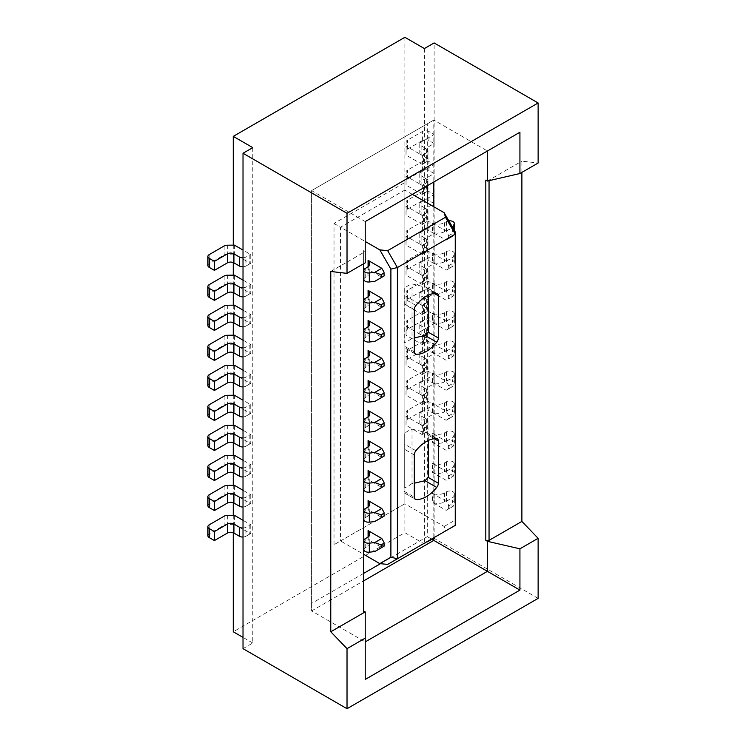 <?xml version="1.0" encoding="UTF-8"?>
<svg xmlns="http://www.w3.org/2000/svg" width="746" height="746" viewBox="0 0 746 746"><rect width="100%" height="100%" fill="white"/><g stroke="black" fill="none" stroke-linecap="round" stroke-linejoin="round"><path stroke-width="0.56" stroke-dasharray="3.73 2.8" d="M365.223 262.853L365.223 251.589L363.6 252.53L363.6 250.656L365.223 251.589L365.223 221.571L487.427 151.009L433.799 120.05L433.799 181.977M243.019 648.656L252.773 643.024L252.773 147.633M428.279 295.22L428.279 289.952L426.367 287.303L412.025 283.909A29.42 16.981 120 0 0 404.22 288.413L404.22 342.74A29.42 16.981 120 0 0 412.025 338.236L412.025 283.909M444.159 526.471L455.256 520.065L455.256 525.37L445.502 531.003L444.159 526.471L404.873 503.792L334.022 544.701L340.521 540.943L363.6 554.269M363.6 612.811L363.6 250.656M334.022 223.446L340.521 227.194L404.873 190.044L404.873 503.792L404.873 182.537L334.022 223.446L334.022 544.701M404.873 503.792L340.521 540.943L340.521 227.194L365.223 241.462M412.351 194.361L404.873 190.044L404.873 182.537M412.025 483.483A29.42 16.981 -60 0 1 404.22 487.987L404.22 433.659A29.42 16.981 -60 0 1 412.025 429.155L412.025 483.483L414.3 483.194M252.773 643.024L243.019 637.392M538.127 598.367L434.125 538.323L424.371 543.946L404.873 532.691L233.265 631.769M365.223 221.571L311.595 190.603L433.799 120.05L427.299 123.808L427.299 185.726M365.223 679.429L365.223 641.896L311.595 610.937L311.595 190.603L311.595 610.937L363.6 580.91M365.223 611.879L365.223 641.896M404.22 487.987L404.22 433.659M404.22 288.413L404.22 342.74M412.025 429.155L426.367 432.549L428.279 435.198L428.279 440.466M427.299 202.996L427.299 536.626L380.441 563.687M431.524 539.069L427.299 536.626M433.799 206.745L433.799 537.754M363.6 573.404L311.595 603.43M427.299 123.808L311.595 190.603M424.371 48.555L424.371 543.946M434.125 538.323L434.125 42.932M330.767 271.479L363.6 252.53L363.6 263.786M455.256 520.065L455.256 231.941M404.873 37.3L404.873 532.691M422.376 434.704L406.01 425.257L406.01 416.249L422.376 425.696L422.376 434.704A4.597 2.658 0 0 1 423.402 433.799L423.402 424.791A4.597 2.658 0 0 0 422.376 425.696M422.376 314.616L406.01 305.17L406.01 296.162L422.376 305.608L422.376 314.616A4.597 2.658 0 0 1 423.402 313.702L423.402 304.694A4.597 2.658 0 0 0 422.376 305.608M422.376 194.519L406.01 185.073L406.01 176.065L422.376 185.512L422.376 194.519A4.597 2.658 0 0 1 423.402 193.606L423.402 184.607A4.597 2.658 0 0 0 422.376 185.512M422.376 374.66L406.01 365.214L406.01 356.206L422.376 365.652L422.376 374.66A4.597 2.658 0 0 1 423.402 373.755L423.402 364.747A4.597 2.658 0 0 0 422.376 365.652M406.01 326.179L422.376 335.625L422.376 344.633L406.01 335.187L406.141 322.095A4.597 2.658 0 0 1 407.484 320.267L422.423 311.642A4.597 2.658 0 0 1 428.922 311.642L434.125 314.644L421.126 322.151A4.597 2.658 180 0 0 419.774 324.025L419.774 333.033A4.597 2.658 180 0 1 421.126 331.159L421.126 322.151M422.376 404.686L406.01 395.24L406.01 386.232L422.376 395.678L422.376 404.686A4.597 2.658 0 0 1 423.402 403.772L423.402 394.765A4.597 2.658 0 0 0 422.376 395.678M422.376 284.59L406.01 275.143L406.01 266.135L422.376 275.582L422.376 284.59A4.597 2.658 0 0 1 423.402 283.685L423.402 274.677A4.597 2.658 0 0 0 422.376 275.582M422.376 224.537L406.01 215.1L406.01 206.092L422.376 215.538L422.376 224.537A4.597 2.658 0 0 1 423.402 223.632L423.402 214.624A4.597 2.658 0 0 0 422.376 215.538M422.376 254.563L406.01 245.117L406.01 236.109L422.376 245.555L422.376 254.563A4.597 2.658 0 0 1 423.402 253.659L423.402 244.651A4.597 2.658 0 0 0 422.376 245.555M422.376 164.493L406.01 155.047L406.01 146.039L422.376 155.485L422.376 164.493A4.597 2.658 0 0 1 423.402 163.588L423.402 154.581A4.597 2.658 0 0 0 422.376 155.485M445.502 531.003L387.65 564.396M384.078 546.203L384.013 542.342M368.086 536.933L368.086 539.591L381.803 547.508L374.734 551.592M368.086 356.793L368.086 359.451L381.803 367.368L374.734 371.452M384.078 366.053L384.013 362.202M384.078 306.009L384.013 302.158M368.086 296.74L368.086 299.407L381.803 307.324L374.734 311.399M384.078 336.036L384.013 332.175M368.086 326.767L368.086 329.434L381.803 337.351L374.734 341.426M368.086 386.81L368.086 389.477L381.803 397.394L374.734 401.469M384.078 396.079L384.013 392.228M368.086 416.837L368.086 419.504L381.803 427.421L374.734 431.496M384.078 426.106L384.013 422.245M368.086 446.863L368.086 449.521L381.803 457.438L374.734 461.522M384.078 456.123L384.013 452.272M384.078 486.15L384.013 482.298M368.086 476.88L368.086 479.547L381.803 487.464L374.734 491.549M368.086 506.907L368.086 509.574L381.803 517.491L374.734 521.566M384.078 516.176L384.013 512.315M384.078 275.983L384.013 272.131M368.086 266.723L368.086 269.381L381.803 277.298L374.734 281.382M412.025 338.236L414.3 337.947M233.265 245.126L233.265 262.536M233.265 275.153L233.265 292.563M233.265 305.179L233.265 322.589M233.265 335.196L233.265 352.606M233.265 365.223L233.265 382.633M233.265 395.249L233.265 412.659M233.265 425.276L233.265 442.676M233.265 455.293L233.265 472.703M233.265 485.32L233.265 502.729M233.265 515.346L233.265 532.747M243.019 528.019A4.597 2.658 0 0 0 245.947 527.245L249.192 525.37A4.597 2.658 180 0 1 250.768 524.774L243.019 520.307M250.768 524.774L250.768 533.782L234.403 524.335L234.403 515.327M243.019 347.878A4.597 2.658 0 0 0 245.947 347.104L249.192 345.23A4.597 2.658 180 0 1 250.768 344.633L243.019 340.157M250.768 344.633L250.768 353.641L234.403 344.195L234.403 335.187M243.019 287.825A4.597 2.658 0 0 0 245.947 287.061L249.192 285.177A4.597 2.658 180 0 1 250.768 284.59L243.019 280.114M250.768 284.59L250.768 293.598L234.403 284.151L234.403 275.143M243.019 317.852A4.597 2.658 0 0 0 245.947 317.078L249.192 315.204A4.597 2.658 180 0 1 250.768 314.607L243.019 310.14M250.768 314.607L250.768 323.615L234.403 314.169L234.403 305.161M243.019 377.896A4.597 2.658 0 0 0 245.947 377.131L249.192 375.247A4.597 2.658 180 0 1 250.768 374.66L243.019 370.184M250.768 374.66L250.768 383.668L234.403 374.222L234.403 365.214M234.403 395.24L234.403 404.239L250.768 413.685L250.768 404.677L243.019 400.21M243.019 437.949A4.597 2.658 0 0 0 245.947 437.175L249.192 435.3A4.597 2.658 180 0 1 250.768 434.704L243.019 430.237M250.768 434.704L250.768 443.711L234.403 434.265L234.403 425.257M243.019 467.966A4.597 2.658 0 0 0 245.947 467.201L249.192 465.327A4.597 2.658 180 0 1 250.768 464.73L243.019 460.254M250.768 464.73L250.768 473.738L234.403 464.292L234.403 455.284M243.019 497.992A4.597 2.658 0 0 0 245.947 497.218L249.192 495.344A4.597 2.658 180 0 1 250.768 494.757L243.019 490.281M250.768 494.757L250.768 503.755L234.403 494.318L234.403 485.31M234.403 245.117L234.403 254.125L250.768 263.571L250.768 254.563L243.019 250.087M521.883 172.401L521.883 161.145L538.127 163.02M485.805 180.103L489.05 180.103L489.05 180.663M448.365 505.191L448.365 509.08L453.214 506.282L454.239 503.158A4.597 2.658 180 0 0 454.323 502.664A4.597 2.658 180 0 0 452.981 500.79A4.597 2.658 180 0 0 446.472 500.79L444.607 501.862A9.194 5.306 180 0 1 434.219 502.925L432.438 502.44L432.438 493.432L446.155 501.349L449.073 505.667L452.001 503.979L454.239 494.15L454.239 503.158M448.365 509.08L446.155 510.357L432.438 502.44M432.438 382.344L432.438 373.336L446.155 381.253L448.365 385.095L448.365 388.983L453.214 386.186L446.155 390.261L432.438 382.344L434.219 382.829A9.194 5.306 180 0 0 444.607 381.775L446.472 380.693A4.597 2.658 180 0 1 452.981 380.693A4.597 2.658 180 0 1 454.323 382.567A4.597 2.658 180 0 1 454.239 383.062L453.214 386.186M446.155 390.261L448.365 388.983M432.438 253.248L446.155 261.165L448.365 264.998L448.365 268.886L453.214 266.089L454.239 262.974A4.597 2.658 180 0 0 454.323 262.48A4.597 2.658 180 0 0 452.981 260.596A4.597 2.658 180 0 0 446.472 260.596L444.607 261.678A9.194 5.306 180 0 1 434.219 262.732L432.438 262.256L432.438 253.248L434.219 253.724L434.219 262.732M448.365 268.886L446.155 270.173L432.438 262.256M446.155 450.314L432.438 442.397L432.438 433.389L446.155 441.306L448.365 445.138L448.365 449.027L453.214 446.229L448.365 449.027M432.438 412.37L432.438 403.362L446.155 411.279L448.365 415.121L448.365 419.01L453.214 416.203L446.155 420.287L432.438 412.37L434.219 412.855A9.194 5.306 180 0 0 444.607 411.792L446.472 410.72A4.597 2.658 180 0 1 452.981 410.72A4.597 2.658 180 0 1 454.323 412.594A4.597 2.658 180 0 1 454.239 413.088L453.214 416.203M446.155 420.287L448.365 419.01M446.155 480.331L432.438 472.414L432.438 463.415L446.155 471.323L448.365 475.165L448.365 479.053L453.214 476.256L448.365 479.053M446.155 360.243L432.438 352.326L432.438 343.319L446.155 351.235L448.365 355.068L448.365 358.957L453.214 356.159L448.365 358.957M446.155 300.19L432.438 292.273L432.438 283.266L446.155 291.182L448.365 295.024L448.365 298.913L453.214 296.115L448.365 298.913M448.365 325.051L448.365 328.939L453.214 326.133L454.239 323.018A4.597 2.658 180 0 0 454.323 322.524A4.597 2.658 180 0 0 452.981 320.649A4.597 2.658 180 0 0 446.472 320.649L444.607 321.722A9.194 5.306 180 0 1 434.219 322.785L432.438 322.3L432.438 313.292L446.155 321.209L449.073 325.526L452.001 323.839L454.239 314.01L454.239 323.018M448.365 328.939L446.155 330.217L432.438 322.3M432.438 223.222L446.155 231.139L448.365 234.981L448.365 238.869L453.214 236.062L454.239 232.948A4.597 2.658 180 0 0 454.323 232.454A4.597 2.658 180 0 0 452.981 230.579A4.597 2.658 180 0 0 446.472 230.579L444.607 231.652A9.194 5.306 180 0 1 434.219 232.705L432.438 232.23L432.438 223.222L434.219 223.707L434.219 232.705M448.365 238.869L446.155 240.147L432.438 232.23M487.427 181.036L521.883 161.145M454.239 494.15A4.597 2.658 180 0 0 454.323 493.656A4.597 2.658 180 0 0 452.981 491.782A4.597 2.658 180 0 0 446.472 491.782L444.607 492.854A9.194 5.306 180 0 1 434.219 493.917L432.438 493.432M452.001 503.979L452.001 506.982M449.073 505.667L449.073 508.669M446.155 501.349L453.214 497.274M446.155 510.357L453.214 506.282M423.402 424.791L426.647 422.917L426.647 431.925L423.402 433.799M406.01 425.257L406.141 421.173A4.597 2.658 0 0 1 407.484 419.345L422.423 410.72A4.597 2.658 0 0 1 428.922 410.72L434.125 413.722L421.126 421.229L421.126 412.221A4.597 2.658 180 0 0 419.774 414.095A4.597 2.658 180 0 0 421.126 415.97L426.647 419.159A4.597 2.658 180 0 1 427.999 421.042A4.597 2.658 180 0 1 426.647 422.917M421.126 412.221L434.125 404.714L428.922 401.712A4.597 2.658 0 0 0 422.423 401.712L407.484 410.337A4.597 2.658 0 0 0 406.141 412.165L406.01 416.249M421.126 415.97L421.126 424.978L426.647 428.167A4.597 2.658 180 0 1 427.999 430.05A4.597 2.658 180 0 1 426.647 431.925M421.126 424.978A4.597 2.658 180 0 1 419.774 423.103A4.597 2.658 180 0 1 421.126 421.229M434.125 413.722L434.125 404.714M363.88 549.578A4.597 2.658 0 0 1 365.223 547.704L367.088 546.622A9.194 5.306 0 0 0 369.783 542.874A9.194 5.306 0 0 0 368.916 540.626L368.086 539.591M249.192 525.37L249.192 534.378A4.597 2.658 180 0 1 250.768 533.782M249.192 534.378L245.947 536.253L245.947 527.245M243.019 537.027A4.597 2.658 0 0 0 245.947 536.253M207.873 535.693A4.597 2.658 180 0 1 209.216 533.81L224.154 525.184A4.597 2.658 180 0 1 227.325 524.41L234.403 524.335M446.155 381.253L453.214 377.178L454.239 374.054L454.239 383.062M432.438 373.336L434.219 373.821A9.194 5.306 180 0 0 444.607 372.767L446.472 371.685A4.597 2.658 180 0 1 452.981 371.685A4.597 2.658 180 0 1 454.323 373.56A4.597 2.658 180 0 1 454.239 374.054M448.365 385.095L449.073 385.57L452.001 383.882L453.214 377.178M452.001 383.882L452.001 386.885M449.073 385.57L449.073 388.573M423.402 304.694L426.647 302.82L426.647 311.828L423.402 313.702M406.01 305.17L406.141 301.076A4.597 2.658 0 0 1 407.484 299.249L422.423 290.623A4.597 2.658 0 0 1 428.922 290.623L434.125 293.626L421.126 301.132L421.126 292.124A4.597 2.658 180 0 0 419.774 293.999A4.597 2.658 180 0 0 421.126 295.882L426.647 299.071A4.597 2.658 180 0 1 427.999 300.946A4.597 2.658 180 0 1 426.647 302.82M421.126 292.124L434.125 284.618L428.922 281.615A4.597 2.658 0 0 0 422.423 281.615L407.484 290.241A4.597 2.658 0 0 0 406.141 292.068L406.01 296.162M421.126 295.882L421.126 304.881L426.647 308.079A4.597 2.658 180 0 1 427.999 309.954A4.597 2.658 180 0 1 426.647 311.828M421.126 304.881A4.597 2.658 180 0 1 419.774 303.007A4.597 2.658 180 0 1 421.126 301.132M434.125 293.626L434.125 284.618M446.155 261.165L453.214 257.081L454.239 253.966L454.239 262.974M448.365 264.998L449.073 265.473L452.001 263.786L453.214 257.081M454.239 253.966A4.597 2.658 180 0 0 454.323 253.472A4.597 2.658 180 0 0 452.981 251.589A4.597 2.658 180 0 0 446.472 251.589L444.607 252.67A9.194 5.306 180 0 1 434.219 253.724M446.155 270.173L453.214 266.089M452.001 263.786L452.001 266.788M449.073 265.473L449.073 268.476M423.402 184.607L426.647 182.723L426.647 191.731L423.402 193.606M406.01 185.073L406.141 180.98A4.597 2.658 0 0 1 407.484 179.152L422.423 170.526A4.597 2.658 0 0 1 428.922 170.526L434.125 173.529L421.126 181.036L421.126 172.028A4.597 2.658 180 0 0 419.774 173.911A4.597 2.658 180 0 0 421.126 175.786L426.647 178.975A4.597 2.658 180 0 1 427.999 180.849A4.597 2.658 180 0 1 426.647 182.723M421.126 172.028L434.125 164.521L428.922 161.518A4.597 2.658 0 0 0 422.423 161.518L407.484 170.144A4.597 2.658 0 0 0 406.141 171.972L406.01 176.065M421.126 175.786L421.126 184.794L426.647 187.983A4.597 2.658 180 0 1 427.999 189.857A4.597 2.658 180 0 1 426.647 191.731M421.126 184.794A4.597 2.658 180 0 1 419.774 182.91A4.597 2.658 180 0 1 421.126 181.036M434.125 173.529L434.125 164.521M363.88 369.438A4.597 2.658 0 0 1 365.223 367.554L367.088 366.482A9.194 5.306 0 0 0 369.783 362.724A9.194 5.306 0 0 0 368.916 360.486L368.086 359.451M249.192 345.23L249.192 354.238A4.597 2.658 180 0 1 250.768 353.641M249.192 354.238L245.947 356.112L245.947 347.104M243.019 356.886A4.597 2.658 0 0 0 245.947 356.112M207.873 355.553A4.597 2.658 180 0 1 209.216 353.669L224.154 345.044A4.597 2.658 180 0 1 227.325 344.27L234.403 344.195M446.155 441.306L453.214 437.221L454.239 434.107A4.597 2.658 180 0 0 454.323 433.613A4.597 2.658 180 0 0 452.981 431.738A4.597 2.658 180 0 0 446.472 431.738L444.607 432.811A9.194 5.306 180 0 1 434.219 433.864L432.438 433.389M432.438 442.397L434.219 442.872A9.194 5.306 180 0 0 444.607 441.819L446.472 440.737A4.597 2.658 180 0 1 452.981 440.737A4.597 2.658 180 0 1 454.323 442.62A4.597 2.658 180 0 1 454.239 443.115L453.214 446.229M448.365 445.138L449.073 445.623L452.001 443.935L453.214 437.221M452.001 443.935L452.001 446.929M449.073 445.623L449.073 448.626M423.402 364.747L426.647 362.864L426.647 371.872L423.402 373.755M406.01 365.214L406.141 361.12A4.597 2.658 0 0 1 407.484 359.292L422.423 350.676A4.597 2.658 0 0 1 428.922 350.676L434.125 353.669L421.126 361.176L421.126 352.168A4.597 2.658 180 0 0 419.774 354.052A4.597 2.658 180 0 0 421.126 355.926L426.647 359.115A4.597 2.658 180 0 1 427.999 360.989A4.597 2.658 180 0 1 426.647 362.864M421.126 352.168L434.125 344.671L428.922 341.668A4.597 2.658 0 0 0 422.423 341.668L407.484 350.294A4.597 2.658 0 0 0 406.141 352.121L406.01 356.206M421.126 355.926L421.126 364.934L426.647 368.123A4.597 2.658 180 0 1 427.999 369.997A4.597 2.658 180 0 1 426.647 371.872M421.126 364.934A4.597 2.658 180 0 1 419.774 363.06A4.597 2.658 180 0 1 421.126 361.176M434.125 353.669L434.125 344.671M446.155 411.279L453.214 407.204L454.239 404.08L454.239 413.088M432.438 403.362L434.219 403.847A9.194 5.306 180 0 0 444.607 402.784L446.472 401.712A4.597 2.658 180 0 1 452.981 401.712A4.597 2.658 180 0 1 454.323 403.586A4.597 2.658 180 0 1 454.239 404.08M448.365 415.121L449.073 415.597L452.001 413.909L453.214 407.204M452.001 413.909L452.001 416.911M449.073 415.597L449.073 418.599M423.402 334.721L426.647 332.847A4.597 2.658 180 0 0 427.999 330.972A4.597 2.658 180 0 0 426.647 329.089L421.126 325.899L421.126 334.907L426.647 338.097A4.597 2.658 180 0 1 427.999 339.971A4.597 2.658 180 0 1 426.647 341.855L423.402 343.729L423.402 334.721A4.597 2.658 0 0 0 422.376 335.625M423.402 343.729A4.597 2.658 0 0 0 422.376 344.633M421.126 325.899A4.597 2.658 180 0 1 419.774 324.025M406.01 335.187L406.141 322.095M421.126 331.159L434.125 323.652L428.922 320.649A4.597 2.658 0 0 0 422.423 320.649L407.484 329.275A4.597 2.658 0 0 0 406.141 331.103M421.126 334.907A4.597 2.658 180 0 1 419.774 333.033M434.125 323.652L434.125 314.644M363.88 309.385A4.597 2.658 0 0 1 365.223 307.511L367.088 306.429A9.194 5.306 0 0 0 369.783 302.68A9.194 5.306 0 0 0 368.916 300.433L368.086 299.407M249.192 285.177L249.192 294.185A4.597 2.658 180 0 1 250.768 293.598M249.192 294.185L245.947 296.069L245.947 287.061M243.019 296.833A4.597 2.658 0 0 0 245.947 296.069M207.873 295.5A4.597 2.658 180 0 1 209.216 293.626L224.154 285A4.597 2.658 180 0 1 227.325 284.226L234.403 284.151M363.88 339.411A4.597 2.658 0 0 1 365.223 337.537L367.088 336.455A9.194 5.306 0 0 0 369.783 332.707A9.194 5.306 0 0 0 368.916 330.459L368.086 329.434M249.192 315.204L249.192 324.212A4.597 2.658 180 0 1 250.768 323.615M249.192 324.212L245.947 326.086L245.947 317.078M243.019 326.86A4.597 2.658 0 0 0 245.947 326.086M207.873 325.526A4.597 2.658 180 0 1 209.216 323.652L224.154 315.026A4.597 2.658 180 0 1 227.325 314.243L234.403 314.169M363.88 399.455A4.597 2.658 0 0 1 365.223 397.581L367.088 396.508A9.194 5.306 0 0 0 369.783 392.75A9.194 5.306 0 0 0 368.916 390.503L368.086 389.477M249.192 375.247L249.192 384.255A4.597 2.658 180 0 1 250.768 383.668M249.192 384.255L245.947 386.139L245.947 377.131M243.019 386.904A4.597 2.658 0 0 0 245.947 386.139M207.873 385.57A4.597 2.658 180 0 1 209.216 383.696L224.154 375.07A4.597 2.658 180 0 1 227.325 374.296L234.403 374.222M446.155 471.323L453.214 467.248L454.239 464.124A4.597 2.658 180 0 0 454.323 463.63A4.597 2.658 180 0 0 452.981 461.755A4.597 2.658 180 0 0 446.472 461.755L444.607 462.837A9.194 5.306 180 0 1 434.219 463.891L432.438 463.415M432.438 472.414L434.219 472.899A9.194 5.306 180 0 0 444.607 471.845L446.472 470.763A4.597 2.658 180 0 1 452.981 470.763A4.597 2.658 180 0 1 454.323 472.638A4.597 2.658 180 0 1 454.239 473.132L453.214 476.256M448.365 475.165L449.073 475.64L452.001 473.952L453.214 467.248M452.001 473.952L452.001 476.955M449.073 475.64L449.073 478.643M423.402 394.765L426.647 392.89L426.647 401.898L423.402 403.772M406.01 395.24L406.141 391.146A4.597 2.658 0 0 1 407.484 389.319L422.423 380.693A4.597 2.658 0 0 1 428.922 380.693L434.125 383.696L421.126 391.202L421.126 382.194A4.597 2.658 180 0 0 419.774 384.069A4.597 2.658 180 0 0 421.126 385.952L426.647 389.142A4.597 2.658 180 0 1 427.999 391.016A4.597 2.658 180 0 1 426.647 392.89M421.126 382.194L434.125 374.688L428.922 371.685A4.597 2.658 0 0 0 422.423 371.685L407.484 380.311A4.597 2.658 0 0 0 406.141 382.139L406.01 386.232M421.126 385.952L421.126 394.96L426.647 398.15A4.597 2.658 180 0 1 427.999 400.024A4.597 2.658 180 0 1 426.647 401.898M421.126 394.96A4.597 2.658 180 0 1 419.774 393.077A4.597 2.658 180 0 1 421.126 391.202M434.125 383.696L434.125 374.688M368.086 419.504L368.916 420.53A9.194 5.306 0 0 1 369.783 422.777A9.194 5.306 0 0 1 367.088 426.525L365.223 427.607A4.597 2.658 0 0 0 363.88 429.482M243.019 407.922A4.597 2.658 0 0 0 245.947 407.148L249.192 405.274L249.192 414.282A4.597 2.658 180 0 1 250.768 413.685M249.192 405.274A4.597 2.658 180 0 1 250.768 404.677M249.192 414.282L245.947 416.156L245.947 407.148M243.019 416.93A4.597 2.658 0 0 0 245.947 416.156M207.873 415.597A4.597 2.658 180 0 1 209.216 413.722L224.154 405.097A4.597 2.658 180 0 1 227.325 404.313L234.403 404.239M363.88 459.508A4.597 2.658 0 0 1 365.223 457.624L367.088 456.552A9.194 5.306 0 0 0 369.783 452.794A9.194 5.306 0 0 0 368.916 450.556L368.086 449.521M249.192 435.3L249.192 444.308A4.597 2.658 180 0 1 250.768 443.711M249.192 444.308L245.947 446.183L245.947 437.175M243.019 446.957A4.597 2.658 0 0 0 245.947 446.183M207.873 445.623A4.597 2.658 180 0 1 209.216 443.739L224.154 435.114A4.597 2.658 180 0 1 227.325 434.34L234.403 434.265M446.155 351.235L453.214 347.151L454.239 344.037A4.597 2.658 180 0 0 454.323 343.542A4.597 2.658 180 0 0 452.981 341.659A4.597 2.658 180 0 0 446.472 341.659L444.607 342.74A9.194 5.306 180 0 1 434.219 343.794L432.438 343.319M432.438 352.326L434.219 352.802A9.194 5.306 180 0 0 444.607 351.748L446.472 350.667A4.597 2.658 180 0 1 452.981 350.667A4.597 2.658 180 0 1 454.323 352.55A4.597 2.658 180 0 1 454.239 353.045L453.214 356.159M448.365 355.068L449.073 355.553L452.001 353.856L453.214 347.151M452.001 353.856L452.001 356.858M449.073 355.553L449.073 358.556M423.402 274.677L426.647 272.794L426.647 281.801L423.402 283.685M406.01 275.143L406.141 271.05A4.597 2.658 0 0 1 407.484 269.222L422.423 260.596A4.597 2.658 0 0 1 428.922 260.596L434.125 263.599L421.126 271.106L421.126 262.098A4.597 2.658 180 0 0 419.774 263.981A4.597 2.658 180 0 0 421.126 265.856L426.647 269.045A4.597 2.658 180 0 1 427.999 270.919A4.597 2.658 180 0 1 426.647 272.794M421.126 262.098L434.125 254.6L428.922 251.598A4.597 2.658 0 0 0 422.423 251.598L407.484 260.214A4.597 2.658 0 0 0 406.141 262.051L406.01 266.135M421.126 265.856L421.126 274.864L426.647 278.053A4.597 2.658 180 0 1 427.999 279.927A4.597 2.658 180 0 1 426.647 281.801M421.126 274.864A4.597 2.658 180 0 1 419.774 272.989A4.597 2.658 180 0 1 421.126 271.106M434.125 263.599L434.125 254.6M446.155 291.182L453.214 287.107L454.239 283.984A4.597 2.658 180 0 0 454.323 283.489A4.597 2.658 180 0 0 452.981 281.615A4.597 2.658 180 0 0 446.472 281.615L444.607 282.697A9.194 5.306 180 0 1 434.219 283.75L432.438 283.266M432.438 292.273L434.219 292.758A9.194 5.306 180 0 0 444.607 291.705L446.472 290.623A4.597 2.658 180 0 1 452.981 290.623A4.597 2.658 180 0 1 454.323 292.497A4.597 2.658 180 0 1 454.239 292.991L453.214 296.115M448.365 295.024L449.073 295.5L452.001 293.812L453.214 287.107M452.001 293.812L452.001 296.815M449.073 295.5L449.073 298.503M423.402 214.624L426.647 212.75L426.647 221.758L423.402 223.632M406.01 215.1L406.141 211.006A4.597 2.658 0 0 1 407.484 209.178L422.423 200.553A4.597 2.658 0 0 1 428.922 200.553L434.125 203.555L421.126 211.062L421.126 202.054A4.597 2.658 180 0 0 419.774 203.928A4.597 2.658 180 0 0 421.126 205.803L426.647 209.001A4.597 2.658 180 0 1 427.999 210.876A4.597 2.658 180 0 1 426.647 212.75M421.126 202.054L434.125 194.547L428.922 191.545A4.597 2.658 0 0 0 422.423 191.545L407.484 200.17A4.597 2.658 0 0 0 406.141 201.998L406.01 206.092M421.126 205.803L421.126 214.811L426.647 218A4.597 2.658 180 0 1 427.999 219.883A4.597 2.658 180 0 1 426.647 221.758M421.126 214.811A4.597 2.658 180 0 1 419.774 212.936A4.597 2.658 180 0 1 421.126 211.062M434.125 203.555L434.125 194.547M454.239 314.01A4.597 2.658 180 0 0 454.323 313.516A4.597 2.658 180 0 0 452.981 311.642A4.597 2.658 180 0 0 446.472 311.642L444.607 312.714A9.194 5.306 180 0 1 434.219 313.777L432.438 313.292M452.001 323.839L452.001 326.841M449.073 325.526L449.073 328.529M446.155 321.209L453.214 317.134M446.155 330.217L453.214 326.133M423.402 244.651L426.647 242.776L426.647 251.784L423.402 253.659M406.01 245.117L406.141 241.033A4.597 2.658 0 0 1 407.484 239.205L422.423 230.579A4.597 2.658 0 0 1 428.922 230.579L434.125 233.582L421.126 241.089L421.126 232.081A4.597 2.658 180 0 0 419.774 233.955A4.597 2.658 180 0 0 421.126 235.829L426.647 239.018A4.597 2.658 180 0 1 427.999 240.902A4.597 2.658 180 0 1 426.647 242.776M421.126 232.081L434.125 224.574L428.922 221.571A4.597 2.658 0 0 0 422.423 221.571L407.484 230.197A4.597 2.658 0 0 0 406.141 232.025L406.01 236.109M421.126 235.829L421.126 244.837L426.647 248.026A4.597 2.658 180 0 1 427.999 249.901A4.597 2.658 180 0 1 426.647 251.784M421.126 244.837A4.597 2.658 180 0 1 419.774 242.963A4.597 2.658 180 0 1 421.126 241.089M434.125 233.582L434.125 224.574M363.88 489.525A4.597 2.658 0 0 1 365.223 487.651L367.088 486.578A9.194 5.306 0 0 0 369.783 482.821A9.194 5.306 0 0 0 368.916 480.573L368.086 479.547M249.192 465.327L249.192 474.325A4.597 2.658 180 0 1 250.768 473.738M249.192 474.325L245.947 476.209L245.947 467.201M243.019 476.974A4.597 2.658 0 0 0 245.947 476.209M207.873 475.64A4.597 2.658 180 0 1 209.216 473.766L224.154 465.14A4.597 2.658 180 0 1 227.325 464.366L234.403 464.292M368.086 509.574L368.916 510.6A9.194 5.306 0 0 1 369.783 512.847A9.194 5.306 0 0 1 367.088 516.596L365.223 517.677A4.597 2.658 0 0 0 363.88 519.552M249.192 495.344L249.192 504.352A4.597 2.658 180 0 1 250.768 503.755M249.192 504.352L245.947 506.226L245.947 497.218M243.019 507A4.597 2.658 0 0 0 245.947 506.226M207.873 505.667A4.597 2.658 180 0 1 209.216 503.792L224.154 495.167A4.597 2.658 180 0 1 227.325 494.393L234.403 494.318M446.155 231.139L452.626 227.399M448.365 234.981L449.073 235.456L452.001 233.768L453.027 228.099M448.84 220.844A4.597 2.658 180 0 0 446.472 221.571L444.607 222.644A9.194 5.306 180 0 1 434.219 223.707M446.155 240.147L453.214 236.062M452.001 233.768L452.001 236.771M449.073 235.456L449.073 238.459M423.402 154.581L426.647 152.706L426.647 161.714L423.402 163.588M406.01 155.047L406.141 150.962A4.597 2.658 0 0 1 407.484 149.135L422.423 140.509A4.597 2.658 0 0 1 428.922 140.509L434.125 143.512L421.126 151.018L421.126 142.01A4.597 2.658 180 0 0 419.774 143.885A4.597 2.658 180 0 0 421.126 145.759L426.647 148.948A4.597 2.658 180 0 1 427.999 150.823A4.597 2.658 180 0 1 426.647 152.706M421.126 142.01L434.125 134.504L428.922 131.501A4.597 2.658 0 0 0 422.423 131.501L407.484 140.127A4.597 2.658 0 0 0 406.141 141.954L406.01 146.039M421.126 145.759L421.126 154.767L426.647 157.956A4.597 2.658 180 0 1 427.999 159.831A4.597 2.658 180 0 1 426.647 161.714M421.126 154.767A4.597 2.658 180 0 1 419.774 152.893A4.597 2.658 180 0 1 421.126 151.018M434.125 143.512L434.125 134.504M363.88 279.368A4.597 2.658 0 0 1 365.223 277.484L367.088 276.412A9.194 5.306 0 0 0 369.783 272.654A9.194 5.306 0 0 0 368.916 270.416L368.086 269.381M243.019 257.808A4.597 2.658 0 0 0 245.947 257.034L249.192 255.16L249.192 264.168A4.597 2.658 180 0 1 250.768 263.571M249.192 255.16A4.597 2.658 180 0 1 250.768 254.563M249.192 264.168L245.947 266.042L245.947 257.034M243.019 266.807A4.597 2.658 0 0 0 245.947 266.042M207.873 265.473A4.597 2.658 180 0 1 209.216 263.599L224.154 254.973A4.597 2.658 180 0 1 227.325 254.2L234.403 254.125M434.368 293.467L428.279 289.952M415.923 450.715L404.22 443.954M414.3 454.901L404.22 449.083M414.3 351.898L404.22 346.079M414.739 353.52L404.22 347.45M436.727 438.704L425.024 431.953M428.279 435.198L434.368 438.713M404.22 303.836L414.3 309.655M404.22 491.325L414.3 497.144M414.739 498.766L404.22 492.696M415.923 305.468L404.22 298.708M436.727 293.458L425.024 286.706M434.219 493.917L434.219 502.925M444.607 492.854L444.607 501.862M446.472 491.782L446.472 500.79M426.647 419.159L426.647 428.167M428.922 410.72L428.922 401.712M422.423 410.72L422.423 401.712M407.484 419.345L407.484 410.337M406.141 421.173L406.141 412.165M368.916 540.626L368.916 536.104M367.088 546.622L367.088 537.614M365.223 547.704L365.223 538.696M209.216 524.811L209.216 533.81M224.154 516.185L224.154 525.184M227.325 515.402L227.325 524.41M434.219 373.821L434.219 382.829M444.607 372.767L444.607 381.775M446.472 371.685L446.472 380.693M426.647 299.071L426.647 308.079M428.922 290.623L428.922 281.615M422.423 290.623L422.423 281.615M407.484 299.249L407.484 290.241M406.141 301.076L406.141 292.068M446.472 251.589L446.472 260.596M444.607 252.67L444.607 261.678M426.647 178.975L426.647 187.983M428.922 170.526L428.922 161.518M422.423 170.526L422.423 161.518M407.484 179.152L407.484 170.144M406.141 180.98L406.141 171.972M365.223 367.554L365.223 358.546M367.088 366.482L367.088 357.474M368.916 360.486L368.916 355.963M209.216 344.661L209.216 353.669M224.154 336.036L224.154 345.044M227.325 335.262L227.325 344.27M434.219 433.864L434.219 442.872M444.607 432.811L444.607 441.819M446.472 431.738L446.472 440.737M454.239 434.107L454.239 443.115M426.647 359.115L426.647 368.123M428.922 350.676L428.922 341.668M422.423 350.676L422.423 341.668M407.484 359.292L407.484 350.294M406.141 361.12L406.141 352.121M434.219 403.847L434.219 412.855M444.607 402.784L444.607 411.792M446.472 401.712L446.472 410.72M426.647 329.089L426.647 338.097M428.922 320.649L428.922 311.642M422.423 320.649L422.423 311.642M407.484 329.275L407.484 320.267M426.647 332.847L426.647 341.855M368.916 300.433L368.916 295.92M367.088 306.429L367.088 297.43M365.223 307.511L365.223 298.503M209.216 284.618L209.216 293.626M224.154 275.992L224.154 285M227.325 275.218L227.325 284.226M368.916 330.459L368.916 325.946M367.088 336.455L367.088 327.447M365.223 337.537L365.223 328.529M209.216 314.644L209.216 323.652M224.154 306.019L224.154 315.026M227.325 305.235L227.325 314.243M365.223 397.581L365.223 388.573M367.088 396.508L367.088 387.5M368.916 390.503L368.916 385.99M209.216 374.688L209.216 383.696M224.154 366.062L224.154 375.07M227.325 365.288L227.325 374.296M434.219 463.891L434.219 472.899M444.607 462.837L444.607 471.845M446.472 461.755L446.472 470.763M454.239 464.124L454.239 473.132M426.647 389.142L426.647 398.15M428.922 380.693L428.922 371.685M422.423 380.693L422.423 371.685M407.484 389.319L407.484 380.311M406.141 391.146L406.141 382.139M368.916 420.53L368.916 416.016M367.088 426.525L367.088 417.518M365.223 427.607L365.223 418.599M209.216 404.714L209.216 413.722M224.154 396.089L224.154 405.097M227.325 395.315L227.325 404.313M365.223 457.624L365.223 448.626M367.088 456.552L367.088 447.544M368.916 450.556L368.916 446.033M209.216 434.731L209.216 443.739M224.154 426.115L224.154 435.114M227.325 425.332L227.325 434.34M434.219 343.794L434.219 352.802M444.607 342.74L444.607 351.748M446.472 341.659L446.472 350.667M454.239 344.037L454.239 353.045M426.647 269.045L426.647 278.053M428.922 260.596L428.922 251.598M422.423 260.596L422.423 251.598M407.484 269.222L407.484 260.214M406.141 271.05L406.141 262.051M434.219 283.75L434.219 292.758M444.607 282.697L444.607 291.705M446.472 281.615L446.472 290.623M454.239 283.984L454.239 292.991M426.647 209.001L426.647 218M428.922 200.553L428.922 191.545M422.423 200.553L422.423 191.545M407.484 209.178L407.484 200.17M406.141 211.006L406.141 201.998M434.219 313.777L434.219 322.785M444.607 312.714L444.607 321.722M446.472 311.642L446.472 320.649M426.647 239.018L426.647 248.026M428.922 230.579L428.922 221.571M422.423 230.579L422.423 221.571M407.484 239.205L407.484 230.197M406.141 241.033L406.141 232.025M368.916 480.573L368.916 476.06M367.088 486.578L367.088 477.571M365.223 487.651L365.223 478.643M209.216 464.758L209.216 473.766M224.154 456.132L224.154 465.14M227.325 455.358L227.325 464.366M368.916 510.6L368.916 506.086M367.088 516.596L367.088 507.588M365.223 517.677L365.223 508.669M209.216 494.785L209.216 503.792M224.154 486.159L224.154 495.167M227.325 485.385L227.325 494.393M446.472 221.571L446.472 230.579M444.607 222.644L444.607 231.652M454.239 230.197L454.239 232.948M426.647 148.948L426.647 157.956M428.922 140.509L428.922 131.501M422.423 140.509L422.423 131.501M407.484 149.135L407.484 140.127M406.141 150.962L406.141 141.954M368.916 270.416L368.916 265.893M367.088 276.412L367.088 267.404M365.223 277.484L365.223 268.476M209.216 254.591L209.216 263.599M224.154 245.966L224.154 254.973M227.325 245.192L227.325 254.2M415.252 353.996L404.22 347.636M404.22 492.882L415.252 499.242M426.367 432.549L437.398 438.909M437.398 293.663L426.367 287.303M454.323 493.656L454.323 502.664M419.774 414.095L419.774 423.103M427.999 421.042L427.999 430.05M369.783 542.874L369.783 533.866M454.323 373.56L454.323 382.567M419.774 293.999L419.774 303.007M427.999 300.946L427.999 309.954M454.323 253.472L454.323 262.48M419.774 173.911L419.774 182.91M427.999 180.849L427.999 189.857M369.783 362.724L369.783 353.716M454.323 433.613L454.323 442.62M419.774 354.052L419.774 363.06M427.999 360.989L427.999 369.997M454.323 403.586L454.323 412.594M427.999 330.972L427.999 339.971M369.783 302.68L369.783 293.672M369.783 332.707L369.783 323.699M369.783 392.75L369.783 383.742M454.323 463.63L454.323 472.638M419.774 384.069L419.774 393.077M427.999 391.016L427.999 400.024M369.783 422.777L369.783 413.769M369.783 452.794L369.783 443.795M454.323 343.542L454.323 352.55M419.774 263.981L419.774 272.989M427.999 270.919L427.999 279.927M454.323 283.489L454.323 292.497M419.774 203.928L419.774 212.936M427.999 210.876L427.999 219.883M454.323 313.516L454.323 322.524M419.774 233.955L419.774 242.963M427.999 240.902L427.999 249.901M369.783 482.821L369.783 473.813M369.783 512.847L369.783 503.839M454.323 230.337L454.323 232.454M419.774 143.885L419.774 152.893M427.999 150.823L427.999 159.831M369.783 272.654L369.783 263.646"/><path stroke-width="1.12" d="M519.925 132.247L519.925 173.529L538.127 163.02L538.127 102.976L347.021 213.309L347.021 273.362L365.223 262.853L365.223 221.571L519.925 132.247L487.427 151.009L487.427 181.036L485.805 180.103L485.805 540.384L489.05 540.384L487.427 541.316L485.805 540.384M489.05 180.663L489.05 540.384L521.883 521.426L538.127 538.314L538.127 598.367L347.021 708.7L243.019 648.656L243.019 153.266L252.773 147.633L233.265 136.378L233.265 245.126M387.65 250.656L445.502 217.254L455.256 234.141L397.404 267.544L387.65 250.656L379.798 249.873L365.223 241.462M436.727 342.2A29.42 16.981 120 0 1 415.923 354.21A4.597 2.658 120 0 1 415.252 353.996A4.597 2.658 120 0 1 414.3 351.898L414.3 309.655A4.597 2.658 -60 0 1 415.923 305.468A29.42 16.981 120 0 1 436.727 293.458A4.597 2.658 120 0 1 437.398 293.663A4.597 2.658 120 0 1 438.35 295.77L438.35 338.013A4.597 2.658 -60 0 1 436.727 342.2L425.024 335.439L428.279 332.194L428.279 295.22M347.021 708.7L347.021 648.656L330.767 631.769L365.223 611.879L365.223 679.429L519.925 590.105L487.427 571.343L487.427 541.316L519.925 548.823L519.925 590.105M347.021 648.656L365.223 638.147M363.6 610.937L365.223 611.879M445.502 217.254L444.159 212.722L412.351 194.361M243.019 637.392L233.265 631.769L233.265 532.747M415.923 499.456A4.597 2.658 120 0 1 415.252 499.242A4.597 2.658 120 0 1 414.3 497.144L414.3 454.901A4.597 2.658 -60 0 1 415.923 450.715A29.42 16.981 -60 0 1 436.727 438.704A4.597 2.658 120 0 1 437.398 438.909A4.597 2.658 120 0 1 438.35 441.017L438.35 483.259A4.597 2.658 -60 0 1 436.727 487.446A29.42 16.981 -60 0 1 415.923 499.456L414.739 498.766M427.299 185.726L427.299 202.996M433.799 537.754L433.799 540.384L431.524 539.069M433.799 181.977L433.799 206.745M380.441 563.687L363.6 573.404M538.127 538.314L519.925 548.823M428.279 440.466L428.279 477.44L425.024 480.685L414.3 483.194M538.127 102.976L434.125 42.932L424.371 48.555L404.873 37.3L233.265 136.378M363.6 580.91L433.799 540.384L487.427 571.343L365.223 641.896M444.159 212.722L455.256 231.941L455.256 525.37L397.404 558.773L397.404 267.544L390.895 269.092L390.895 557.215L397.404 558.773L387.65 564.396L379.798 563.622L390.895 557.215M363.6 263.786L363.6 612.811M363.6 554.269L379.798 563.622M347.021 273.362L330.767 271.479L330.767 631.769M347.021 213.309L243.019 153.266M390.895 269.092L379.798 249.873M368.086 530.592L368.916 531.618A9.194 5.306 0 0 1 369.783 533.866A9.194 5.306 0 0 1 367.088 537.614L365.223 538.696A4.597 2.658 0 0 0 363.88 540.57L363.88 549.578A4.597 2.658 0 0 0 365.223 551.453A4.597 2.658 0 0 0 369.326 552.18L374.734 551.592L384.078 546.203L384.013 542.342L381.803 538.5L368.086 530.592L368.086 536.933M381.803 547.508L384.013 546.231M381.803 367.368L384.013 366.09M368.086 350.443L368.916 351.478A9.194 5.306 0 0 1 369.783 353.716A9.194 5.306 0 0 1 367.088 357.474L365.223 358.546A4.597 2.658 0 0 0 363.88 360.43L363.88 369.438A4.597 2.658 0 0 0 365.223 371.312A4.597 2.658 0 0 0 369.326 372.04L374.734 371.452L384.078 366.053L384.013 362.202L381.803 358.36L368.086 350.443L368.086 356.793M368.086 290.399L368.916 291.425A9.194 5.306 0 0 1 369.783 293.672A9.194 5.306 0 0 1 367.088 297.43L365.223 298.503A4.597 2.658 0 0 0 363.88 300.377L363.88 309.385A4.597 2.658 0 0 0 365.223 311.259A4.597 2.658 0 0 0 369.326 311.996L374.734 311.399L384.078 306.009L384.013 302.158L381.803 298.316L368.086 290.399L368.086 296.74M381.803 307.324L384.013 306.046M368.086 320.426L368.916 321.451A9.194 5.306 0 0 1 369.783 323.699A9.194 5.306 0 0 1 367.088 327.447L365.223 328.529A4.597 2.658 0 0 0 363.88 330.403L363.88 339.411A4.597 2.658 0 0 0 365.223 341.286A4.597 2.658 0 0 0 369.326 342.022L374.734 341.426L384.078 336.036L384.013 332.175L381.803 328.343L368.086 320.426L368.086 326.767M381.803 337.351L384.013 336.064M381.803 397.394L384.013 396.117M368.086 380.469L368.916 381.495A9.194 5.306 0 0 1 369.783 383.742A9.194 5.306 0 0 1 367.088 387.5L365.223 388.573A4.597 2.658 0 0 0 363.88 390.447L363.88 399.455A4.597 2.658 0 0 0 365.223 401.339A4.597 2.658 0 0 0 369.326 402.066L374.734 401.469L384.078 396.079L384.013 392.228L381.803 388.386L368.086 380.469L368.086 386.81M368.086 410.496L368.916 411.522A9.194 5.306 0 0 1 369.783 413.769A9.194 5.306 0 0 1 367.088 417.518L365.223 418.599A4.597 2.658 0 0 0 363.88 420.474L363.88 429.482A4.597 2.658 0 0 0 365.223 431.356A4.597 2.658 0 0 0 369.326 432.093L374.734 431.496L384.078 426.106L384.013 422.245L381.803 418.413L368.086 410.496L368.086 416.837M381.803 427.421L384.013 426.134M381.803 457.438L384.013 456.16M368.086 440.513L368.916 441.548A9.194 5.306 0 0 1 369.783 443.795A9.194 5.306 0 0 1 367.088 447.544L365.223 448.626A4.597 2.658 0 0 0 363.88 450.5L363.88 459.508A4.597 2.658 0 0 0 365.223 461.382A4.597 2.658 0 0 0 369.326 462.11L374.734 461.522L384.078 456.123L384.013 452.272L381.803 448.43L368.086 440.513L368.086 446.863M381.803 487.464L384.013 486.187M368.086 470.54L368.916 471.565A9.194 5.306 0 0 1 369.783 473.813A9.194 5.306 0 0 1 367.088 477.571L365.223 478.643A4.597 2.658 0 0 0 363.88 480.517L363.88 489.525A4.597 2.658 0 0 0 365.223 491.409A4.597 2.658 0 0 0 369.326 492.136L374.734 491.549L384.078 486.15L384.013 482.298L381.803 478.456L368.086 470.54L368.086 476.88M368.086 500.566L368.916 501.592A9.194 5.306 0 0 1 369.783 503.839A9.194 5.306 0 0 1 367.088 507.588L365.223 508.669A4.597 2.658 0 0 0 363.88 510.544L363.88 519.552A4.597 2.658 0 0 0 365.223 521.426A4.597 2.658 0 0 0 369.326 522.163L374.734 521.566L384.078 516.176L384.013 512.315L381.803 508.483L368.086 500.566L368.086 506.907M381.803 517.491L384.013 516.204M368.086 260.373L368.916 261.408A9.194 5.306 0 0 1 369.783 263.646A9.194 5.306 0 0 1 367.088 267.404L365.223 268.476A4.597 2.658 0 0 0 363.88 270.36L363.88 279.368A4.597 2.658 0 0 0 365.223 281.242A4.597 2.658 0 0 0 369.326 281.969L374.734 281.382L384.078 275.983L384.013 272.131L381.803 268.29L368.086 260.373L368.086 266.723M381.803 277.298L384.013 276.02M414.3 337.947L425.024 335.439M233.265 262.536L233.265 275.153M233.265 292.563L233.265 305.179M233.265 322.589L233.265 335.196M233.265 352.606L233.265 365.223M233.265 382.633L233.265 395.249M233.265 412.659L233.265 425.276M233.265 442.676L233.265 455.293M233.265 472.703L233.265 485.32M233.265 502.729L233.265 515.346M243.019 520.307L234.403 515.327L227.325 515.402A4.597 2.658 180 0 0 224.154 516.185L209.216 524.811A4.597 2.658 180 0 0 207.873 526.685L207.873 535.693A4.597 2.658 180 0 0 209.216 537.568L214.419 540.57L227.418 533.064A4.597 2.658 0 0 1 233.918 533.064L233.918 524.056L239.438 527.245A4.597 2.658 0 0 0 243.019 528.019M243.019 340.157L234.403 335.187L227.325 335.262A4.597 2.658 180 0 0 224.154 336.036L209.216 344.661A4.597 2.658 180 0 0 207.873 346.545L207.873 355.553A4.597 2.658 180 0 0 209.216 357.427L214.419 360.43L227.418 352.923A4.597 2.658 0 0 1 233.918 352.923L233.918 343.915L239.438 347.104A4.597 2.658 0 0 0 243.019 347.878M243.019 280.114L234.403 275.143L227.325 275.218A4.597 2.658 180 0 0 224.154 275.992L209.216 284.618A4.597 2.658 180 0 0 207.873 286.492L207.873 295.5A4.597 2.658 180 0 0 209.216 297.374L214.419 300.377L227.418 292.87A4.597 2.658 0 0 1 233.918 292.87L233.918 283.872L239.438 287.061A4.597 2.658 0 0 0 243.019 287.825M243.019 310.14L234.403 305.161L227.325 305.235A4.597 2.658 180 0 0 224.154 306.019L209.216 314.644A4.597 2.658 180 0 0 207.873 316.518L207.873 325.526A4.597 2.658 180 0 0 209.216 327.401L214.419 330.403L227.418 322.897A4.597 2.658 0 0 1 233.918 322.897L233.918 313.889L239.438 317.078A4.597 2.658 0 0 0 243.019 317.852M243.019 370.184L234.403 365.214L227.325 365.288A4.597 2.658 180 0 0 224.154 366.062L209.216 374.688A4.597 2.658 180 0 0 207.873 376.562L207.873 385.57A4.597 2.658 180 0 0 209.216 387.444L214.419 390.447L227.418 382.94A4.597 2.658 0 0 1 233.918 382.94L233.918 373.942L239.438 377.131A4.597 2.658 0 0 0 243.019 377.896M243.019 400.21L234.403 395.24L227.325 395.315A4.597 2.658 180 0 0 224.154 396.089L209.216 404.714A4.597 2.658 180 0 0 207.873 406.589L207.873 415.597A4.597 2.658 180 0 0 209.216 417.471L214.419 420.474L227.418 412.967A4.597 2.658 0 0 1 233.918 412.967L233.918 403.959A4.597 2.658 0 0 0 227.418 403.959L227.418 412.967M243.019 430.237L234.403 425.257L227.325 425.332A4.597 2.658 180 0 0 224.154 426.115L209.216 434.731A4.597 2.658 180 0 0 207.873 436.615L207.873 445.623A4.597 2.658 180 0 0 209.216 447.497L214.419 450.5L227.418 442.993A4.597 2.658 0 0 1 233.918 442.993L233.918 433.986L239.438 437.175A4.597 2.658 0 0 0 243.019 437.949M243.019 460.254L234.403 455.284L227.325 455.358A4.597 2.658 180 0 0 224.154 456.132L209.216 464.758A4.597 2.658 180 0 0 207.873 466.632L207.873 475.64A4.597 2.658 180 0 0 209.216 477.524L214.419 480.517L227.418 473.02A4.597 2.658 0 0 1 233.918 473.02L233.918 464.012L239.438 467.201A4.597 2.658 0 0 0 243.019 467.966M243.019 490.281L234.403 485.31L227.325 485.385A4.597 2.658 180 0 0 224.154 486.159L209.216 494.785A4.597 2.658 180 0 0 207.873 496.659L207.873 505.667A4.597 2.658 180 0 0 209.216 507.541L214.419 510.544L227.418 503.037A4.597 2.658 0 0 1 233.918 503.037L233.918 494.029L239.438 497.218A4.597 2.658 0 0 0 243.019 497.992M243.019 250.087L234.403 245.117L227.325 245.192A4.597 2.658 180 0 0 224.154 245.966L209.216 254.591A4.597 2.658 180 0 0 207.873 256.475L207.873 265.473A4.597 2.658 180 0 0 209.216 267.357L214.419 270.36L227.418 262.853A4.597 2.658 0 0 1 233.918 262.853L233.918 253.845A4.597 2.658 0 0 0 227.418 253.845L227.418 262.853M521.883 521.426L521.883 172.401M487.427 181.036L519.925 173.529M363.88 540.57A4.597 2.658 0 0 0 365.223 542.445A4.597 2.658 0 0 0 369.326 543.172L374.734 542.584L381.803 538.5M384.078 543.2L381.15 544.888L374.734 542.584M381.15 547.89L381.15 544.888M233.918 533.064L239.438 536.253A4.597 2.658 0 0 0 243.019 537.027M233.918 524.056A4.597 2.658 0 0 0 227.418 524.056L214.419 531.562L209.216 528.56A4.597 2.658 180 0 1 207.873 526.685M214.419 531.562L214.419 540.57M363.88 360.43A4.597 2.658 0 0 0 365.223 362.304A4.597 2.658 0 0 0 369.326 363.032L374.734 362.444L381.803 358.36M381.15 367.741L381.15 364.747L374.734 362.444M384.078 363.05L381.15 364.747M233.918 352.923L239.438 356.112A4.597 2.658 0 0 0 243.019 356.886M233.918 343.915A4.597 2.658 0 0 0 227.418 343.915L214.419 351.422L209.216 348.419A4.597 2.658 180 0 1 207.873 346.545M214.419 351.422L214.419 360.43M363.88 300.377A4.597 2.658 0 0 0 365.223 302.261A4.597 2.658 0 0 0 369.326 302.988L374.734 302.4L381.803 298.316M384.078 303.007L381.15 304.694L374.734 302.4M381.15 307.697L381.15 304.694M233.918 292.87L239.438 296.069A4.597 2.658 0 0 0 243.019 296.833M233.918 283.872A4.597 2.658 0 0 0 227.418 283.872L214.419 291.369L209.216 288.366A4.597 2.658 180 0 1 207.873 286.492M214.419 291.369L214.419 300.377M363.88 330.403A4.597 2.658 0 0 0 365.223 332.278A4.597 2.658 0 0 0 369.326 333.014L374.734 332.418L381.803 328.343M384.078 333.033L381.15 334.721L374.734 332.418M381.15 337.724L381.15 334.721M233.918 322.897L239.438 326.086A4.597 2.658 0 0 0 243.019 326.86M233.918 313.889A4.597 2.658 0 0 0 227.418 313.889L214.419 321.395L209.216 318.393A4.597 2.658 180 0 1 207.873 316.518M214.419 321.395L214.419 330.403M363.88 390.447A4.597 2.658 0 0 0 365.223 392.331A4.597 2.658 0 0 0 369.326 393.058L374.734 392.471L381.803 388.386M381.15 397.767L381.15 394.765L374.734 392.471M384.078 393.077L381.15 394.765M233.918 382.94L239.438 386.139A4.597 2.658 0 0 0 243.019 386.904M233.918 373.942A4.597 2.658 0 0 0 227.418 373.942L214.419 381.439L209.216 378.446A4.597 2.658 180 0 1 207.873 376.562M214.419 381.439L214.419 390.447M363.88 420.474A4.597 2.658 0 0 0 365.223 422.348A4.597 2.658 0 0 0 369.326 423.085L374.734 422.488L381.803 418.413M384.078 423.103L381.15 424.791L374.734 422.488M381.15 427.794L381.15 424.791M233.918 412.967L239.438 416.156A4.597 2.658 0 0 0 243.019 416.93M227.418 403.959L214.419 411.466L209.216 408.463A4.597 2.658 180 0 1 207.873 406.589M233.918 403.959L239.438 407.148A4.597 2.658 0 0 0 243.019 407.922M214.419 411.466L214.419 420.474M363.88 450.5A4.597 2.658 0 0 0 365.223 452.374A4.597 2.658 0 0 0 369.326 453.102L374.734 452.514L381.803 448.43M381.15 457.82L381.15 454.818L374.734 452.514M384.078 453.12L381.15 454.818M233.918 442.993L239.438 446.183A4.597 2.658 0 0 0 243.019 446.957M233.918 433.986A4.597 2.658 0 0 0 227.418 433.986L214.419 441.492L209.216 438.489A4.597 2.658 180 0 1 207.873 436.615M214.419 441.492L214.419 450.5M363.88 480.517A4.597 2.658 0 0 0 365.223 482.401A4.597 2.658 0 0 0 369.326 483.128L374.734 482.541L381.15 484.835L381.15 487.837M384.078 483.147L381.15 484.835M381.803 478.456L374.734 482.541M233.918 473.02L239.438 476.209A4.597 2.658 0 0 0 243.019 476.974M233.918 464.012A4.597 2.658 0 0 0 227.418 464.012L214.419 471.519L209.216 468.516A4.597 2.658 180 0 1 207.873 466.632M214.419 471.519L214.419 480.517M363.88 510.544A4.597 2.658 0 0 0 365.223 512.418A4.597 2.658 0 0 0 369.326 513.155L374.734 512.558L381.803 508.483M384.078 513.173L381.15 514.861L374.734 512.558M381.15 517.864L381.15 514.861M233.918 503.037L239.438 506.226A4.597 2.658 0 0 0 243.019 507M233.918 494.029A4.597 2.658 0 0 0 227.418 494.029L214.419 501.536L209.216 498.533A4.597 2.658 180 0 1 207.873 496.659M214.419 501.536L214.419 510.544M452.626 227.399L454.239 223.94L454.239 230.197M453.027 228.099L453.214 227.054M448.84 220.844A4.597 2.658 180 0 1 452.981 221.571A4.597 2.658 180 0 1 454.323 223.446A4.597 2.658 180 0 1 454.239 223.94M363.88 270.36A4.597 2.658 0 0 0 365.223 272.234A4.597 2.658 0 0 0 369.326 272.961L374.734 272.374L381.803 268.29M384.078 272.98L381.15 274.668L374.734 272.374M381.15 277.671L381.15 274.668M233.918 262.853L239.438 266.042A4.597 2.658 0 0 0 243.019 266.807M227.418 253.845L214.419 261.352L209.216 258.349A4.597 2.658 180 0 1 207.873 256.475M233.918 253.845L239.438 257.034A4.597 2.658 0 0 0 243.019 257.808M214.419 261.352L214.419 270.36M438.35 295.77L434.368 293.467M428.279 332.194L438.35 338.013M415.923 354.21L414.739 353.52M434.368 438.713L438.35 441.017M438.35 483.259L428.279 477.44M436.727 487.446L425.024 480.685M368.916 536.104L368.916 531.618M369.326 552.18L369.326 543.172M239.438 536.253L239.438 527.245M227.418 524.056L227.418 533.064M209.216 528.56L209.216 537.568M369.326 372.04L369.326 363.032M368.916 355.963L368.916 351.478M239.438 356.112L239.438 347.104M227.418 343.915L227.418 352.923M209.216 348.419L209.216 357.427M368.916 295.92L368.916 291.425M369.326 311.996L369.326 302.988M239.438 296.069L239.438 287.061M227.418 283.872L227.418 292.87M209.216 288.366L209.216 297.374M368.916 325.946L368.916 321.451M369.326 342.022L369.326 333.014M239.438 326.086L239.438 317.078M227.418 313.889L227.418 322.897M209.216 318.393L209.216 327.401M369.326 402.066L369.326 393.058M368.916 385.99L368.916 381.495M239.438 386.139L239.438 377.131M227.418 373.942L227.418 382.94M209.216 378.446L209.216 387.444M368.916 416.016L368.916 411.522M369.326 432.093L369.326 423.085M239.438 416.156L239.438 407.148M209.216 408.463L209.216 417.471M369.326 462.11L369.326 453.102M368.916 446.033L368.916 441.548M239.438 446.183L239.438 437.175M227.418 433.986L227.418 442.993M209.216 438.489L209.216 447.497M368.916 476.06L368.916 471.565M369.326 492.136L369.326 483.128M239.438 476.209L239.438 467.201M227.418 464.012L227.418 473.02M209.216 468.516L209.216 477.524M368.916 506.086L368.916 501.592M369.326 522.163L369.326 513.155M239.438 506.226L239.438 497.218M227.418 494.029L227.418 503.037M209.216 498.533L209.216 507.541M368.916 265.893L368.916 261.408M369.326 281.969L369.326 272.961M239.438 266.042L239.438 257.034M209.216 258.349L209.216 267.357M454.323 223.446L454.323 230.337"/></g></svg>
